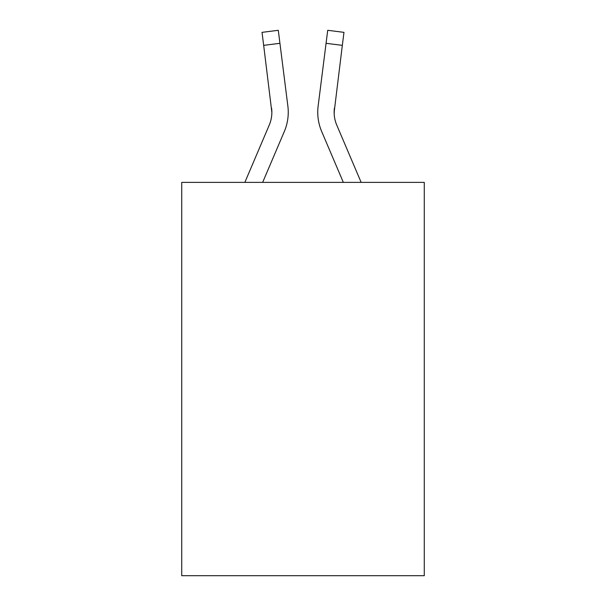 <?xml version="1.0" encoding="UTF-8"?>
<svg xmlns="http://www.w3.org/2000/svg" width="606" height="606" viewBox="0 0 606 606"><rect width="100%" height="100%" fill="white"/><g stroke="black" fill="none" stroke-linecap="round" stroke-linejoin="round"><path stroke-width="0.91" d="M424.276 182.383L424.276 575.7L181.724 575.7L181.724 182.383L424.276 182.383M284.32 131.502L262.656 182.383L284.32 131.502A49.162 49.162 -37.2 0 0 287.865 106.08L279.934 43.306L263.671 45.359L262.027 32.353L278.29 30.3L279.934 43.306M244.847 182.383L269.246 125.078A32.777 32.777 -35.4 0 0 271.859 112.299L263.671 45.359M288.191 114.625L288.251 112.625M287.615 104.111L287.865 106.08L287.615 104.111M361.153 182.383L336.754 125.078A32.777 32.777 35.4 0 1 334.141 112.299L342.329 45.359L326.066 43.306L327.71 30.3L343.973 32.353L327.71 30.3L343.973 32.353L327.71 30.3L343.973 32.353L327.71 30.3L343.973 32.353L327.71 30.3L343.973 32.353L327.71 30.3L343.973 32.353L327.71 30.3L343.973 32.353L327.71 30.3L343.973 32.353L327.71 30.3L343.973 32.353L327.71 30.3L343.973 32.353L327.71 30.3L343.973 32.353L327.71 30.3L343.973 32.353L327.71 30.3L343.973 32.353L327.71 30.3L343.973 32.353L327.71 30.3L343.973 32.353L327.71 30.3L343.973 32.353L327.71 30.3L343.973 32.353L327.71 30.3L343.973 32.353L327.71 30.3L343.973 32.353L327.71 30.3L343.973 32.353L327.71 30.3L343.973 32.353L327.71 30.3L343.973 32.353L327.71 30.3L343.973 32.353L327.71 30.3L343.973 32.353L327.71 30.3L343.973 32.353L327.71 30.3L343.973 32.353L327.71 30.3L343.973 32.353L327.71 30.3L343.973 32.353L342.329 45.359M321.68 131.502L343.344 182.383L321.68 131.502A49.162 49.162 37.2 0 1 318.135 106.08L326.066 43.306M334.179 113.845L334.398 108.133A32.777 32.777 37.2 0 0 336.754 125.078A32.777 32.777 37.2 0 1 334.141 112.299L334.398 108.133M269.246 125.078A32.777 32.777 -37.2 0 0 271.859 112.299A32.777 32.777 -37.2 0 1 269.246 125.078A32.777 32.777 -37.2 0 0 271.859 112.299A32.777 32.777 -37.2 0 1 269.246 125.078A32.777 32.777 -37.2 0 0 271.859 112.299A32.777 32.777 -37.2 0 1 269.246 125.078A32.777 32.777 -37.2 0 0 271.859 112.299A32.777 32.777 -37.2 0 1 269.246 125.078A32.777 32.777 -37.2 0 0 271.859 112.299A32.777 32.777 -37.2 0 1 269.246 125.078A32.777 32.777 -37.2 0 0 271.859 112.299A32.777 32.777 -37.2 0 1 269.246 125.078A32.777 32.777 -37.2 0 0 271.859 112.299A32.777 32.777 -37.2 0 1 269.246 125.078A32.777 32.777 -37.2 0 0 271.859 112.299A32.777 32.777 -37.2 0 1 269.246 125.078A32.777 32.777 -37.2 0 0 271.859 112.299A32.777 32.777 -37.2 0 1 269.246 125.078A32.777 32.777 -37.2 0 0 271.859 112.299A32.777 32.777 -37.2 0 1 269.246 125.078A32.777 32.777 -37.2 0 0 271.859 112.299A32.777 32.777 -37.2 0 1 269.246 125.078A32.777 32.777 -37.2 0 0 271.859 112.299A32.777 32.777 -37.2 0 1 269.246 125.078A32.777 32.777 -37.2 0 0 271.859 112.299A32.777 32.777 -37.2 0 1 269.246 125.078A32.777 32.777 -37.2 0 0 271.859 112.299A32.777 32.777 -37.2 0 1 269.246 125.078A32.777 32.777 -37.2 0 0 271.859 112.299A32.777 32.777 -37.2 0 1 269.246 125.078A32.777 32.777 -37.2 0 0 271.859 112.299A32.777 32.777 -37.2 0 1 269.246 125.078A32.777 32.777 -37.2 0 0 271.859 112.299A32.777 32.777 -37.2 0 1 269.246 125.078A32.777 32.777 -37.2 0 0 271.859 112.299A32.777 32.777 -37.2 0 1 269.246 125.078A32.777 32.777 -37.2 0 0 271.859 112.299A32.777 32.777 -37.2 0 1 269.246 125.078A32.777 32.777 -37.2 0 0 271.859 112.299A32.777 32.777 -37.2 0 1 269.246 125.078A32.777 32.777 -37.2 0 0 271.859 112.299A32.777 32.777 -37.2 0 1 269.246 125.078A32.777 32.777 -37.2 0 0 271.859 112.299A32.777 32.777 -37.2 0 1 269.246 125.078A32.777 32.777 -37.2 0 0 271.859 112.299A32.777 32.777 -37.2 0 1 269.246 125.078A32.777 32.777 -37.2 0 0 271.859 112.299A32.777 32.777 -37.2 0 1 269.246 125.078A32.777 32.777 -37.2 0 0 271.859 112.299A32.777 32.777 -37.2 0 1 269.246 125.078A32.777 32.777 -37.2 0 0 271.859 112.299A32.777 32.777 -37.2 0 1 269.246 125.078A32.777 32.777 -37.2 0 0 271.602 108.133L271.859 112.299M336.754 125.078A32.777 32.777 37.2 0 1 334.141 112.299A32.777 32.777 37.2 0 0 336.754 125.078A32.777 32.777 37.2 0 1 334.141 112.299A32.777 32.777 37.2 0 0 336.754 125.078A32.777 32.777 37.2 0 1 334.141 112.299A32.777 32.777 37.2 0 0 336.754 125.078A32.777 32.777 37.2 0 1 334.141 112.299A32.777 32.777 37.2 0 0 336.754 125.078A32.777 32.777 37.2 0 1 334.141 112.299A32.777 32.777 37.2 0 0 336.754 125.078A32.777 32.777 37.2 0 1 334.141 112.299A32.777 32.777 37.2 0 0 336.754 125.078A32.777 32.777 37.2 0 1 334.141 112.299A32.777 32.777 37.2 0 0 336.754 125.078A32.777 32.777 37.2 0 1 334.141 112.299A32.777 32.777 37.2 0 0 336.754 125.078A32.777 32.777 37.2 0 1 334.141 112.299A32.777 32.777 37.2 0 0 336.754 125.078A32.777 32.777 37.2 0 1 334.141 112.299A32.777 32.777 37.2 0 0 336.754 125.078A32.777 32.777 37.2 0 1 334.141 112.299A32.777 32.777 37.2 0 0 336.754 125.078A32.777 32.777 37.2 0 1 334.141 112.299A32.777 32.777 37.2 0 0 336.754 125.078A32.777 32.777 37.2 0 1 334.141 112.299A32.777 32.777 37.2 0 0 336.754 125.078A32.777 32.777 37.2 0 1 334.141 112.299A32.777 32.777 37.2 0 0 336.754 125.078A32.777 32.777 37.2 0 1 334.141 112.299A32.777 32.777 37.2 0 0 336.754 125.078A32.777 32.777 37.2 0 1 334.141 112.299A32.777 32.777 37.2 0 0 336.754 125.078A32.777 32.777 37.2 0 1 334.141 112.299A32.777 32.777 37.2 0 0 336.754 125.078A32.777 32.777 37.2 0 1 334.141 112.299A32.777 32.777 37.2 0 0 336.754 125.078A32.777 32.777 37.2 0 1 334.141 112.299A32.777 32.777 37.2 0 0 336.754 125.078A32.777 32.777 37.2 0 1 334.141 112.299A32.777 32.777 37.2 0 0 336.754 125.078A32.777 32.777 37.2 0 1 334.141 112.299A32.777 32.777 37.2 0 0 336.754 125.078A32.777 32.777 37.2 0 1 334.141 112.299A32.777 32.777 37.2 0 0 336.754 125.078A32.777 32.777 37.2 0 1 334.141 112.299A32.777 32.777 37.2 0 0 336.754 125.078A32.777 32.777 37.2 0 1 334.141 112.299A32.777 32.777 37.2 0 0 336.754 125.078A32.777 32.777 37.2 0 1 334.141 112.299A32.777 32.777 37.2 0 0 336.754 125.078A32.777 32.777 37.2 0 1 334.141 112.299M288.251 112.216L288.191 114.64L288.251 112.216M317.809 114.64L317.749 112.216M343.973 32.353L327.71 30.3M262.027 32.353L278.29 30.3"/></g></svg>
